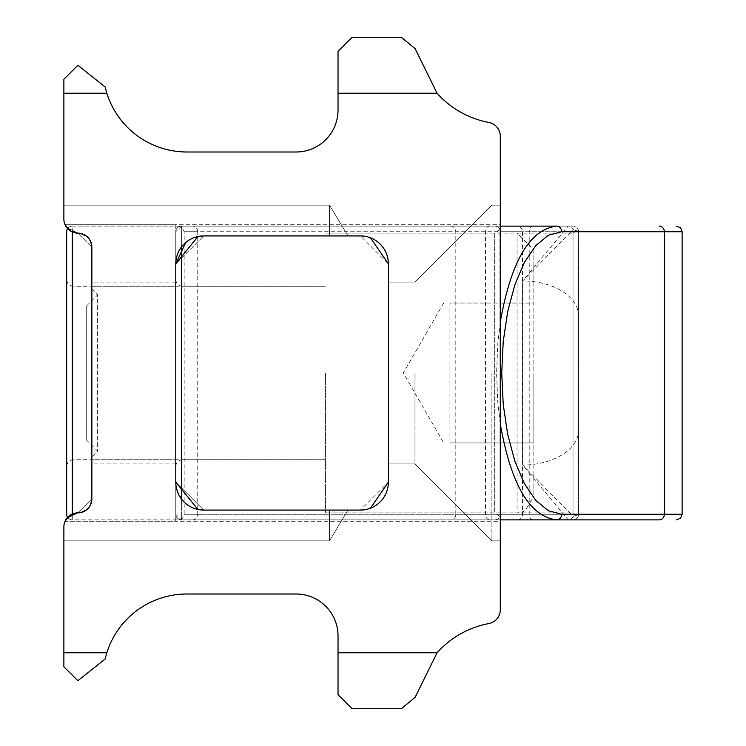 <?xml version="1.0" encoding="UTF-8"?>
<svg xmlns="http://www.w3.org/2000/svg" width="746" height="746" viewBox="0 0 746 746"><rect width="100%" height="100%" fill="white"/><g stroke="black" fill="none" stroke-linecap="round" stroke-linejoin="round"><path stroke-width="0.56" stroke-dasharray="3.73 2.8" d="M325.442 373L325.442 512.875L325.442 373M573.236 516.418A5.595 5.474 -90 0 1 568.172 519.869L181.371 519.869L175.776 514.274L175.776 231.726A5.595 5.595 0 0 1 181.371 226.131L175.776 231.726L181.371 226.131L573.021 226.131L178.574 226.131L494.691 226.131A5.595 5.595 0 0 1 500.286 231.726A5.595 5.595 0 0 0 494.691 226.131L517.379 226.131A5.595 5.147 -90 0 1 522.526 231.726L500.286 231.726L499.876 229.628L500.286 514.274A5.595 5.595 0 0 1 494.691 519.869L178.574 519.869L573.021 519.869L568.172 519.869L522.666 465.019L573.236 516.418L578.616 514.274L578.616 231.726L578.616 514.274A5.595 5.595 0 0 1 573.021 519.869A5.595 5.595 0 0 0 578.616 514.274L578.616 231.726L573.236 229.581L522.666 280.981L568.172 226.131A5.595 5.474 90 0 1 573.236 229.581M91.171 242.795L91.851 247.113L77.864 233.125L66.571 227.409L77.864 233.125L67.597 228.649A5.595 5.595 0 0 1 72.269 226.131L181.371 226.131L72.269 226.131L72.269 519.869L181.371 519.869L72.269 519.869A5.595 5.595 0 0 1 67.597 517.351A5.595 5.595 0 0 0 72.269 519.869L72.269 514.041M500.286 226.131L181.371 226.131A5.595 5.595 0 0 0 175.776 231.726L175.776 514.274A5.595 5.595 0 0 0 181.371 519.869L500.286 519.869M578.616 231.726A5.595 5.595 0 0 0 573.021 226.131A5.595 5.595 0 0 1 578.616 231.726L578.206 516.372L578.616 514.274L184.169 514.274L197.737 514.274L197.737 231.726L184.169 231.726L578.616 231.726M450.659 226.131A5.595 5.147 90 0 1 455.806 231.726L455.806 514.274L664.332 514.274A5.595 5.147 90 0 1 659.184 519.869L494.691 519.869A5.595 5.595 0 0 0 500.286 514.274L500.286 231.726L197.737 231.726A5.595 5.147 90 0 0 192.58 226.131M181.371 247.113L181.371 226.131A5.595 5.595 0 0 0 175.776 231.726A5.595 5.595 0 0 1 181.371 226.131L181.371 519.869A5.595 5.595 0 0 1 175.776 514.274L175.776 521.268L65.042 521.268L66.571 518.591L77.864 512.875L66.571 518.591L65.042 521.268L175.776 521.268L175.776 514.274L181.371 519.869L181.371 498.887M66.674 514.274L66.674 231.726A5.595 5.595 0 0 1 72.269 226.131L72.269 231.959M175.776 373L175.776 280.683L175.776 373M66.674 373L66.674 465.317L66.674 373M500.286 322.188L497.796 343.552L496.584 373L497.796 402.448L500.286 423.812M86.256 306.233L86.256 439.767L86.256 306.233L97.633 294.856L97.633 451.144L97.633 294.856L91.851 289.075L91.851 456.925L91.851 289.075M388.386 373L388.386 463.919L388.386 373M414.962 373L414.962 463.919L414.962 373M91.851 373L91.851 282.081L91.851 373M175.776 459.723L175.776 286.277L175.776 459.723L91.851 459.723L91.851 286.277L91.851 459.723M491.894 373L491.894 540.85L491.894 373M175.776 224.732L65.042 224.732L175.776 224.732L175.776 263.897A27.975 27.975 0 0 1 203.751 235.922L175.776 263.897L203.751 235.922L175.776 263.897L175.776 482.103L203.751 510.077L360.411 510.077L388.386 482.103L388.386 263.897L360.411 235.922L203.751 235.922L329.499 235.922L329.499 205.15L329.499 235.922C354.518 235.922 354.518 235.922 329.499 235.922C354.518 235.922 354.518 235.922 329.499 235.922L360.411 235.922A27.975 27.975 0 0 1 388.386 263.897L388.386 482.103A27.975 27.975 0 0 1 360.411 510.077L203.751 510.077L329.499 510.077L329.499 540.85L329.499 510.077C354.518 510.077 354.518 510.077 329.499 510.077C354.518 510.077 354.518 510.077 329.499 510.077L203.751 510.077A27.975 27.975 0 0 1 175.776 482.103L203.751 510.077L175.776 482.103L175.776 224.732L500.286 224.732L500.286 521.268L175.776 521.268L500.286 521.268L500.286 224.732L175.776 224.732M79.608 233.237L80.26 233.33M81.249 233.545L81.827 233.694M85.147 235.167L89.576 239.466M67.597 228.649L77.864 233.125L69.425 230.29L77.864 233.125L69.425 230.29L77.864 233.125L69.425 230.29L77.864 233.125L69.425 230.29L77.864 233.125L91.851 247.113L77.864 233.125A13.988 13.988 0 0 1 91.851 247.113L91.851 498.887L91.851 247.113L91.851 498.887L77.864 512.875L91.851 498.887A13.988 13.988 0 0 1 77.864 512.875L91.851 498.887L91.851 247.113L91.851 498.887L91.171 503.205M89.576 506.534L85.147 510.833M81.827 512.306L81.249 512.455M80.26 512.67L79.608 512.763M86.769 509.667L90.583 504.697L86.769 509.667M91.851 498.887L91.851 247.113L91.851 498.887M90.583 241.303L86.769 236.333L90.583 241.303M176.569 488.686L175.776 482.103L175.776 263.897L175.776 521.268L175.776 263.897M77.864 512.875L69.425 515.71L77.864 512.875L69.425 515.71L77.864 512.875L69.425 515.71L77.864 512.875L69.425 515.71L77.864 512.875L69.425 515.71L77.864 512.875L69.425 515.71L77.864 512.875L67.597 517.351L77.864 512.875A13.988 13.988 0 0 0 63.876 526.862L63.876 652.75L106.837 652.75L105.121 659.044L77.864 680.725L63.876 666.737L63.876 652.75M338.031 694.712L338.031 652.75L437.072 652.75L415.14 697.286L401.395 708.7L352.019 708.7L338.031 694.712M500.286 373L500.286 205.15L500.286 373M338.031 51.288L352.019 37.3L401.395 37.3L415.14 48.714L437.072 93.25L338.031 93.25L338.031 51.288M338.031 93.25L338.031 110.035A41.962 41.962 0 0 1 296.069 151.998L186.892 151.998A83.925 83.925 0 0 1 106.837 93.25L63.876 93.25L63.876 219.137A13.988 13.988 0 0 0 77.864 233.125L69.425 230.29L77.864 233.125M437.072 652.75A92.317 92.317 0 0 1 488.872 623.553A13.988 13.988 0 0 0 500.286 609.808L500.286 136.192A13.988 13.988 0 0 0 488.872 122.447A92.317 92.317 0 0 1 437.072 93.25M106.837 652.75A83.925 83.925 0 0 1 186.892 594.002L296.069 594.002A41.962 41.962 0 0 1 338.031 635.965L338.031 652.75M63.876 93.25L63.876 79.263L77.864 65.275L105.121 86.956L106.837 93.25M365.82 509.546L360.411 510.077L203.751 510.077L329.499 510.077L329.499 540.85L329.499 510.077C354.518 510.077 354.518 510.077 329.499 510.077C354.518 510.077 354.518 510.077 329.499 510.077L329.499 540.85L329.499 510.077C354.518 510.077 354.518 510.077 329.499 510.077C354.518 510.077 354.518 510.077 329.499 510.077L329.499 540.85L329.499 510.077C354.518 510.077 354.518 510.077 329.499 510.077C354.518 510.077 354.518 510.077 329.499 510.077L329.499 540.85L329.499 510.077C354.518 510.077 354.518 510.077 329.499 510.077C354.518 510.077 354.518 510.077 329.499 510.077L329.499 540.85L329.499 510.077C354.518 510.077 354.518 510.077 329.499 510.077C354.518 510.077 354.518 510.077 329.499 510.077L203.751 510.077L198.343 509.546M197.942 509.471L198.427 509.565L197.942 509.471M197.382 509.341L193.596 508.175M193.009 507.933L185.661 503.438M184.98 502.841L178.499 494.141M185.661 242.562L193.009 238.067M193.596 237.825L197.382 236.659M198.361 236.445L203.751 235.922L360.411 235.922L365.82 236.454M367.228 236.771L370.464 237.787M388.386 263.897L388.386 482.103M370.464 508.212L367.228 509.229M198.427 236.435L197.942 236.529L198.427 236.435M329.499 235.922L329.499 205.15L329.499 235.922C354.518 235.922 354.518 235.922 329.499 235.922C354.518 235.922 354.518 235.922 329.499 235.922L203.751 235.922L329.499 235.922L329.499 205.15L329.499 235.922C354.518 235.922 354.518 235.922 329.499 235.922C354.518 235.922 354.518 235.922 329.499 235.922L203.751 235.922L329.499 235.922L329.499 205.15L329.499 235.922C354.518 235.922 354.518 235.922 329.499 235.922C354.518 235.922 354.518 235.922 329.499 235.922L203.751 235.922L329.499 235.922L329.499 205.15L329.499 235.922C354.518 235.922 354.518 235.922 329.499 235.922C354.518 235.922 354.518 235.922 329.499 235.922L203.751 235.922L329.499 235.922L329.499 205.15L329.499 235.922C354.518 235.922 354.518 235.922 329.499 235.922C354.518 235.922 354.518 235.922 329.499 235.922L203.751 235.922L329.499 235.922C354.518 235.922 354.518 235.922 329.499 235.922C354.518 235.922 354.518 235.922 329.499 235.922L203.751 235.922L329.499 235.922L329.499 205.15L329.499 235.922M63.876 540.85L64.091 524.447L63.876 540.85L329.499 540.85L329.499 510.077L203.751 510.077L329.499 510.077C354.518 510.077 354.518 510.077 329.499 510.077C354.518 510.077 354.518 510.077 329.499 510.077L203.751 510.077L329.499 510.077L329.499 540.85L63.876 540.85L329.499 540.85L347.981 510.077L329.499 540.85L347.981 510.077L329.499 540.85L347.981 510.077L329.499 540.85L63.876 540.85L329.499 540.85L63.876 540.85L329.499 540.85L347.981 510.077M64.091 221.553L63.876 219.137L64.091 221.553M517.071 508.837L517.071 233.125L517.071 508.837M449.931 442.938L449.931 373L449.931 442.938L533.856 442.938L533.856 373L533.856 442.938L449.931 442.938M449.931 303.062L449.931 373L449.931 303.062L533.856 303.062L533.856 373L449.931 373L533.856 373L533.856 303.062L449.931 303.062M533.856 249.91L533.856 496.09L533.856 249.91L517.071 233.125L573.021 233.125L573.021 512.875L573.021 233.125L573.021 512.875L573.021 233.125L578.206 229.628L573.021 233.125L325.442 233.125L494.691 233.125L494.691 512.875L494.691 233.125L499.876 229.628M578.616 316.034A55.95 35.053 0 0 0 522.666 280.981L522.666 465.019A55.95 35.053 0 0 0 578.616 429.966M533.493 226.131A5.595 4.289 -90 0 0 529.212 231.726L529.212 514.274A5.595 4.289 90 0 0 533.493 519.869M489.824 226.131A5.595 4.289 -90 0 0 485.543 231.726L485.543 514.274A5.595 4.289 90 0 0 489.824 519.869M192.58 519.869A5.595 5.147 -90 0 0 197.737 514.274L455.806 514.274A5.595 5.147 -90 0 1 450.659 519.869M494.691 519.869A5.595 5.595 0 0 0 500.286 514.274A5.595 5.595 0 0 1 494.691 519.869M175.776 514.274A5.595 5.595 0 0 0 181.371 519.869M494.691 226.131A5.595 5.595 0 0 1 500.286 231.726M72.269 519.869A5.595 5.595 0 0 1 67.597 517.351A5.595 5.595 0 0 0 72.269 519.869M66.674 231.726A5.595 5.595 0 0 1 72.269 226.131M181.371 373L181.371 286.277L181.371 373M72.269 373L72.269 286.277L72.269 373M517.379 519.869A5.595 5.147 90 0 0 522.526 514.274L522.526 231.726L664.332 231.726L664.332 514.274L682.124 514.274M682.124 231.726L664.332 231.726A5.595 5.147 -90 0 0 659.184 226.131M178.574 226.131L182.565 227.8L184.169 231.726L184.169 514.274L182.565 518.2L178.574 519.869M499.876 516.372L494.691 512.875L325.442 512.875L573.021 512.875L578.206 516.372L573.021 512.875L517.071 512.875L520.857 512.446L525.156 510.796L533.856 496.09M66.674 280.683L68.343 284.674L72.269 286.277L325.442 286.277L181.371 286.277L177.445 284.674L175.776 280.683M66.674 465.317L68.343 461.326L72.269 459.723L325.442 459.723L181.371 459.723L177.445 461.326L175.776 465.317M86.256 439.767L97.633 451.144L91.851 456.925M414.962 282.081L388.386 282.081L414.962 282.081L388.386 282.081L414.962 282.081L491.894 205.15L500.286 205.15L491.894 205.15L500.286 205.15L491.894 205.15L500.286 205.15L491.894 205.15L500.286 205.15L491.894 205.15L414.962 282.081L491.894 205.15L414.962 282.081L491.894 205.15L414.962 282.081L491.894 205.15L414.962 282.081L388.386 282.081L414.962 282.081M414.962 463.919L388.386 463.919L414.962 463.919L388.386 463.919L414.962 463.919L491.894 540.85L500.286 540.85L491.894 540.85L500.286 540.85L491.894 540.85L500.286 540.85L491.894 540.85L500.286 540.85L491.894 540.85L414.962 463.919L491.894 540.85L414.962 463.919L491.894 540.85L414.962 463.919L491.894 540.85L414.962 463.919L388.386 463.919L414.962 463.919M175.776 282.081L91.851 282.081M175.776 463.919L91.851 463.919M91.851 286.277L175.776 286.277M347.981 235.922L329.499 205.15L63.876 205.15L329.499 205.15L347.981 235.922L329.499 205.15L63.876 205.15L329.499 205.15L347.981 235.922L329.499 205.15L63.876 205.15L329.499 205.15L347.981 235.922L329.499 205.15L63.876 205.15M443.683 303.062L403.306 373L443.683 442.938"/><path stroke-width="1.12" d="M517.379 226.131L556.553 226.131C529.651 229.544 510.898 261.566 500.286 322.188M66.674 514.274A5.595 5.595 0 0 0 67.597 517.351A5.595 5.595 0 0 1 66.674 514.274A5.595 5.595 0 0 0 67.597 517.351L65.042 521.268L67.597 517.351A5.595 5.595 0 0 1 66.674 514.274L66.674 231.726A5.595 5.595 0 0 1 67.597 228.649L64.977 224.574L69.425 230.29L64.977 224.574L64.091 221.553L64.977 224.574L69.425 230.29L64.977 224.574L64.091 221.553L64.977 224.574L69.425 230.29L64.977 224.574L64.091 221.553L64.977 224.574L69.425 230.29L64.977 224.574L64.091 221.553L64.977 224.574L64.091 221.553L64.977 224.574L64.091 221.553L64.977 224.574L67.597 228.649M500.286 423.812C510.898 484.434 529.651 516.456 556.553 519.869L659.184 519.869A5.595 5.147 -90 0 0 664.332 514.274L664.332 231.726L682.124 231.726L680.52 227.8L676.529 226.131M500.286 519.869L556.553 519.869A5.595 5.147 -90 0 0 561.701 514.274L548.357 510.73L535.684 500.286L524.307 483.455L514.815 461.084L507.672 434.293L503.233 404.435L501.732 373L503.233 341.565L507.672 311.707L514.815 284.916L524.307 262.545L535.684 245.714L548.357 235.27L561.701 231.726L664.332 231.726A5.595 5.147 90 0 0 659.184 226.131M500.286 226.131L556.553 226.131A5.595 5.147 90 0 1 561.701 231.726M65.042 224.732L66.571 227.409L65.042 224.732M437.072 652.75L415.14 697.286L401.395 708.7L352.019 708.7L338.031 694.712L338.031 652.75L437.072 652.75A92.317 92.317 0 0 1 488.872 623.553A13.988 13.988 0 0 0 500.286 609.808L500.286 136.192A13.988 13.988 0 0 0 488.872 122.447A92.317 92.317 0 0 1 437.072 93.25L338.031 93.25L338.031 110.035A41.962 41.962 0 0 1 296.069 151.998L186.892 151.998A83.925 83.925 0 0 1 106.837 93.25L63.876 93.25L63.876 219.137A13.988 13.988 0 0 0 77.864 233.125L79.608 233.237M80.26 233.33L81.249 233.545M81.827 233.694L85.147 235.167M89.576 239.466L91.171 242.795M91.171 503.205L89.576 506.534M85.147 510.833L81.827 512.306M81.249 512.455L80.26 512.67M79.608 512.763L77.864 512.875A13.988 13.988 0 0 0 63.876 526.862L63.876 652.75L106.837 652.75L105.121 659.044L77.864 680.725L63.876 666.737L63.876 652.75M80.717 512.577L86.769 509.667L80.717 512.577M77.864 233.125A13.988 13.988 0 0 1 91.851 247.113L90.583 241.303L91.851 247.113L90.583 241.303L91.851 247.113L90.583 241.303L91.851 247.113L90.583 241.303L91.851 247.113L90.583 241.303L91.851 247.113L91.851 498.887L90.583 504.697L91.851 498.887A13.988 13.988 0 0 1 77.864 512.875M86.769 236.333L80.717 233.423L86.769 236.333M65.042 521.268L64.091 524.447L65.042 521.268M64.091 524.447L64.977 521.426L69.425 515.71L64.977 521.426L64.091 524.447L64.977 521.426L69.425 515.71L64.977 521.426L64.091 524.447L64.977 521.426L69.425 515.71L64.977 521.426L64.091 524.447L64.977 521.426L69.425 515.71L64.977 521.426L64.091 524.447L64.977 521.426L69.425 515.71L64.977 521.426L64.091 524.447L64.977 521.426L69.425 515.71L64.977 521.426L64.091 524.447M69.425 230.29L64.977 224.574L69.425 230.29L64.977 224.574L64.091 221.553L64.977 224.574L69.425 230.29M388.386 482.103A27.975 27.975 0 0 1 360.411 510.077L203.751 510.077L198.427 509.565L203.751 510.077A27.975 27.975 0 0 1 175.776 482.103L197.942 509.471L175.776 482.103L197.942 509.471L175.776 482.103L197.942 509.471L175.776 482.103L197.942 509.471L175.776 482.103L197.942 509.471L175.776 482.103L197.942 509.471L175.776 482.103L175.776 263.897L197.942 236.529L175.776 263.897A27.975 27.975 0 0 1 203.751 235.922L198.427 236.435L203.751 235.922L198.427 236.435L203.751 235.922L198.427 236.435L203.751 235.922L198.427 236.435L203.751 235.922L198.427 236.435L203.751 235.922L198.427 236.435L203.751 235.922L360.411 235.922A27.975 27.975 0 0 1 388.386 263.897L388.386 482.103L370.464 508.212M198.343 509.546L197.382 509.341M193.596 508.175L193.009 507.933M185.661 503.438L184.98 502.841M178.499 494.141L176.569 488.686M175.776 263.86L185.661 242.562M193.009 238.067L193.596 237.825M197.382 236.659L198.361 236.445M365.82 236.454L367.228 236.771M370.464 237.787L388.386 263.897M367.228 509.229L365.82 509.546M63.876 540.85L63.876 526.862L63.876 540.85M106.837 652.75A83.925 83.925 0 0 1 186.892 594.002L296.069 594.002A41.962 41.962 0 0 1 338.031 635.965L338.031 652.75M338.031 93.25L338.031 51.288L352.019 37.3L401.395 37.3L415.14 48.714L437.072 93.25M63.876 93.25L63.876 79.263L77.864 65.275L105.121 86.956L106.837 93.25M91.851 247.113L90.583 241.303L91.851 247.113M198.427 509.565L203.751 510.077L198.427 509.565M72.269 514.041L72.269 231.959M682.124 231.726L682.124 514.274L561.701 514.274M181.371 498.887L181.371 247.113M682.124 514.274L680.52 518.2L676.529 519.869"/></g></svg>
